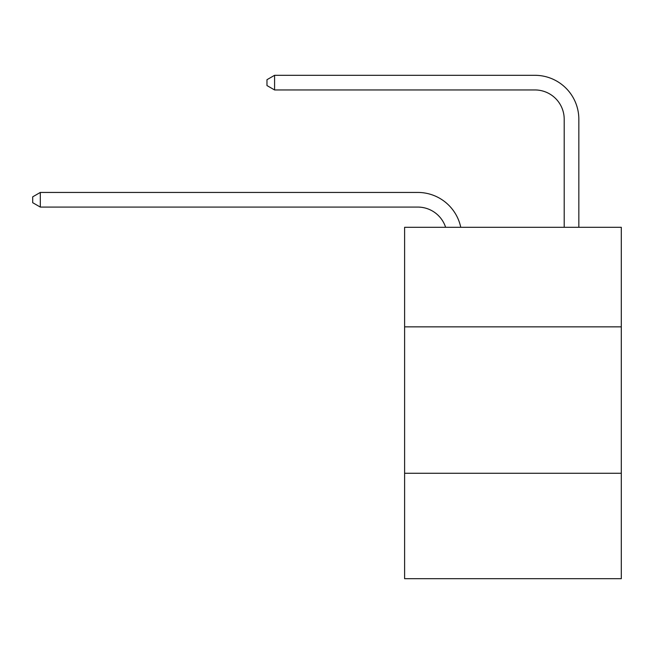 <?xml version="1.0" encoding="UTF-8"?>
<svg xmlns="http://www.w3.org/2000/svg" width="654" height="654" viewBox="0 0 654 654"><rect width="100%" height="100%" fill="white"/><g stroke="black" fill="none" stroke-linecap="round" stroke-linejoin="round"><path stroke-width="0.98" d="M621.3 326.853L621.3 227.29L404.605 227.29L404.605 326.853L621.3 326.853L621.3 578.692L404.605 578.692L404.605 326.853M621.3 473.275L404.605 473.275M417.775 207.081A29.283 29.283 -34 0 1 445.619 227.29A29.283 29.283 -33.8 0 0 417.775 207.081L40.311 207.081L32.7 202.691L32.7 196.838L40.311 192.44L417.775 192.44A43.924 43.924 146 0 1 460.759 227.29M564.198 227.29L564.198 119.232A29.283 29.283 135.8 0 0 534.915 89.95L274.582 89.95L266.971 85.56L266.971 79.698L274.582 75.308L534.915 75.308A43.924 43.924 44.8 0 1 578.839 119.232L578.839 227.29M40.311 192.44L417.775 192.44L40.311 192.44L417.775 192.44L40.311 192.44L417.775 192.44L40.311 192.44L417.775 192.44L40.311 192.44L40.311 207.081M564.198 119.232A29.283 29.283 -135.2 0 0 534.915 89.95A29.283 29.283 -135.2 0 1 564.198 119.232A29.283 29.283 -135.2 0 0 534.915 89.95A29.283 29.283 -135.2 0 1 564.198 119.232A29.283 29.283 -135.2 0 0 534.915 89.95A29.283 29.283 -135.2 0 1 564.198 119.232A29.283 29.283 -135.2 0 0 534.915 89.95A29.283 29.283 -135.2 0 1 564.198 119.232A29.283 29.283 -135.2 0 0 534.915 89.95M274.582 75.308L274.582 89.95"/></g></svg>
